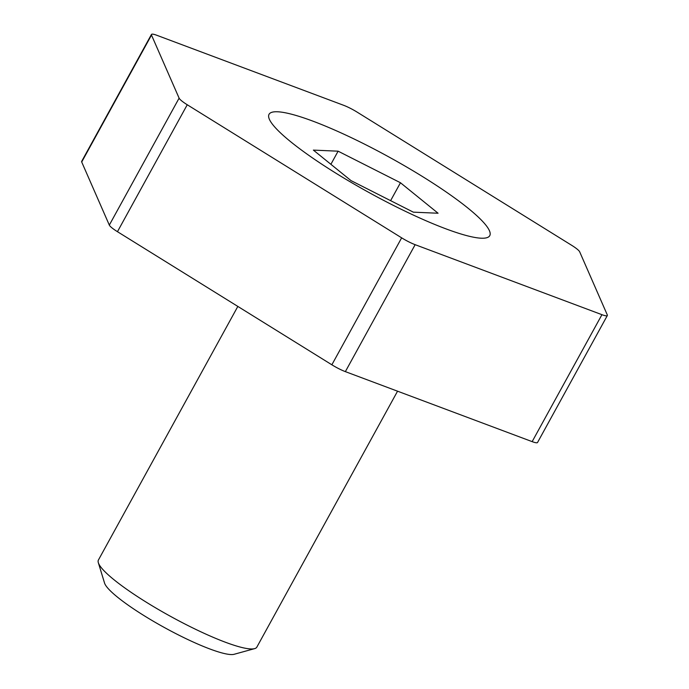 <?xml version="1.0" encoding="UTF-8"?>
<svg xmlns="http://www.w3.org/2000/svg" width="689" height="689" viewBox="0 0 689 689"><rect width="100%" height="100%" fill="white"/><g stroke="black" fill="none" stroke-linecap="round" stroke-linejoin="round"><path stroke-width="1.03" d="M151.494 35.061A15.451 2.498 -151.2 0 1 151.451 34.45A15.451 2.498 -151.2 0 1 156.851 35.294L343.639 105.296A15.451 2.498 -151.2 0 1 357.143 112.135L571.543 245.224A15.451 2.498 -151.2 0 1 579.682 251.829L607.293 314.916A15.451 2.498 -151.2 0 1 607.336 315.528A15.451 2.498 -151.2 0 1 601.936 314.684L415.148 244.681A15.451 2.498 -151.2 0 1 401.653 237.843L187.244 104.754A15.451 2.498 -151.2 0 1 179.106 98.148L151.494 35.061L81.707 162.01L109.318 225.096A15.451 2.498 28.8 0 0 117.457 231.693L331.857 364.791A15.451 2.498 28.8 0 0 345.361 371.629L532.149 441.632A15.451 2.498 28.8 0 0 537.549 442.476L607.336 315.528M151.451 34.45L81.664 161.398A15.451 2.498 28.8 0 0 81.707 162.01M481.232 238.205A125.941 20.377 28.8 0 0 489.758 235.664A125.941 20.377 28.8 0 0 406.467 166.91A125.941 20.377 28.8 0 0 277.555 111.773A125.941 20.377 28.8 0 0 269.037 114.314A125.941 20.377 28.8 0 0 352.32 183.067A125.941 20.377 28.8 0 0 481.232 238.205M397.553 391.188L256.851 647.117A90.397 14.624 -151.2 0 1 254.62 648.633A90.397 14.624 -151.2 0 1 250.736 648.943A90.397 14.624 -151.2 0 1 164.611 613.055A90.397 14.624 -151.2 0 1 98.338 562.706A90.397 14.624 -151.2 0 1 98.415 560.019L237.834 306.424M98.338 562.706L104.547 583.058A74.946 12.126 28.8 0 0 159.495 624.794A74.946 12.126 28.8 0 0 230.893 654.55A74.946 12.126 28.8 0 0 234.114 654.292L254.62 648.633M350.985 180.596L313.374 150.107L338.11 151.184L400.464 182.749L438.075 213.237L413.331 212.16L350.985 180.596M400.464 182.749L390.611 200.654M338.11 151.184L330.892 164.309M179.106 98.148L109.318 225.096M601.936 314.684L532.149 441.632M117.457 231.693L187.244 104.754M401.653 237.843L331.857 364.791M345.361 371.629L415.148 244.681"/></g></svg>
